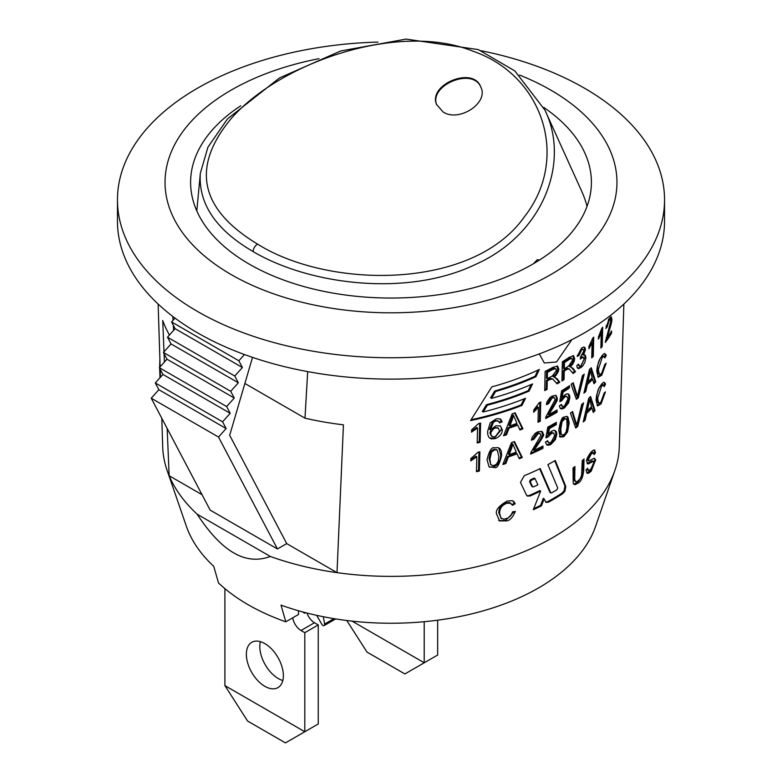<?xml version="1.0" encoding="UTF-8"?>
<svg xmlns="http://www.w3.org/2000/svg" width="782" height="782" viewBox="0 0 782 782"><rect width="100%" height="100%" fill="white"/><g stroke="black" fill="none" stroke-linecap="round" stroke-linejoin="round"><path stroke-width="1.17" d="M436.679 104.798C428.917 85.179 472.807 66.871 480.871 87.222M443.032 111.924L436.532 104.407C427.989 84.593 473.022 65.835 480.725 86.861C489.317 102.823 458.936 122.647 443.032 111.924M545.034 110.262L514.82 70.908L478.31 49.598L406.083 39.1L340.669 50.977L279.516 77.936L227.435 118.952L207.924 147.202L200.309 173.36C198.354 203.838 215.949 229.908 253.085 251.56C309.222 284.814 407.031 297.307 475.055 264.639C542.004 235.294 570.743 163.8 545.034 110.262L544.986 110.164M257.649 244.17C199.83 209.195 190.906 167.446 230.866 118.942C279.34 62.961 398.361 20.879 473.296 51.329C543.402 75.512 570 158.521 524.585 216.516C473.579 289.897 329.984 289.448 257.649 244.17A5.943 3.431 -60 0 0 253.085 251.56M545.924 112.305L581.73 191.316A200.397 134.035 170.5 0 1 587.038 206.35M533.373 263.769A188.374 125.99 -9.5 0 0 537.312 259.683L539.492 260.044M316.651 615.336L321.773 624.212A2.375 1.369 -120 0 0 324.159 625.58A2.375 1.369 -120 0 0 324.608 624.056L323.347 616.734M306.955 613.039A11.896 6.862 -120 0 0 314.472 622.726L318.254 624.916L318.254 723.966L304.804 731.737L285.459 742.9L247.611 721.053L224.903 685.609L304.804 731.737L304.804 632.687L301.011 630.497A11.896 6.862 60 0 1 292.751 617.79M260.357 641.651A26.168 15.102 -120 0 0 282.801 680.516M224.903 588.641L224.903 685.609M264.854 643.606A26.168 15.102 60 0 1 281.95 666.665A26.168 15.102 60 0 1 277.933 687.632A26.168 15.102 60 0 1 251.775 672.52A26.168 15.102 60 0 1 251.775 642.315A26.168 15.102 60 0 1 264.854 643.606M302.292 611.817L304.804 613.264L305.733 612.726M304.804 612.482L304.804 613.264M318.254 624.916L304.804 632.687M307.688 371.616L304.99 418.184A233.183 134.621 -0 0 0 343.435 424.841L337.003 572.639A228.324 131.816 180 0 1 270.337 556.461L270.337 556.471C257.894 561.056 245.704 559.863 233.75 552.903C221.805 546.061 209.605 533.168 197.172 514.233L197.172 514.224A228.324 131.816 180 0 1 167.074 470.314L186.399 526.335A208.618 120.448 0 0 0 213.73 566.305L218.51 582.971A202.039 116.645 0 0 0 248.138 604.711A202.039 116.645 0 0 0 285.792 621.807L298.489 614.476L298.489 610.752M437.676 620.194L437.676 655.023L404.88 673.957L367.032 652.11L346.788 620.507M352.066 621.133L424.215 662.784L424.215 621.71M594.408 458.223L594.77 460.324L590.302 470.744L586.725 472.875M593.45 452.846L591.221 454.049L588.289 459.767L588.738 460.999L594.242 458.232L595.601 459.728L591.182 471.243L588.631 473.198L587.116 473.218L585.992 469.972L587.595 468.262L588.328 470.363L590.469 469.699L594.183 462.68L592.873 461.458L588.367 463.922L586.666 461.478C586.168 459.855 587.683 456.659 591.212 451.888L593.421 450.168L594.652 450.109L595.513 452.866L594.046 454.665L593.567 452.934L592.424 452.279L590.342 453.55L587.419 459.259L588.67 460.96M594.154 449.982L594.633 452.348L593.831 453.355M591.994 460.95L593.792 461.351L591.994 460.95L587.067 463.452M586.92 468.995L587.458 469.865M595.513 452.866L594.633 452.348M588.621 460.93L587.869 460.5M587.438 463.804L588.367 463.922L587.497 463.423M524.175 398.84L521.115 404.91A231.961 133.918 180 0 1 471.116 419.729M531.164 384.539L528.221 390.638A232.332 134.133 180 0 1 486.502 404.675L482.308 411.449L483.217 411.967A233.339 134.719 -0 0 0 525.543 398.282L521.965 405.408L521.115 404.91M537.948 370.111L535.103 376.23A232.704 134.348 180 0 1 494.683 391.02L490.627 397.862L491.516 398.38A233.71 134.934 0 0 0 532.542 383.942L529.072 391.127A233.525 134.827 180 0 1 487.401 405.193L486.502 404.675M529.072 391.127L528.221 390.638M487.401 405.193L483.217 411.967M521.965 405.408A233.144 134.612 180 0 1 470.559 420.579L491.8 386.895A234.082 135.149 0 0 0 539.316 369.475L535.953 376.719A233.896 135.042 180 0 1 495.573 391.528L491.516 398.38M495.573 391.528L494.683 391.02M535.953 376.719L535.103 376.23M540.665 491.067A230.064 132.823 180 0 1 530.049 496.003L527.351 496.062L526.53 495.153L520.47 482.426L524.282 475.671A230.807 133.263 -0 0 0 540.186 468.555L550.743 492.748L551.525 492.904A229.82 132.686 0 0 0 556.94 489.747L557.732 487.968L547.889 464.616A230.807 133.263 0 0 0 555.269 460.49L565.777 486.463L564.995 491.076L562.757 493.657A229.566 132.539 180 0 1 548.456 502.171L546.012 502.376L544.106 498.848L541.447 505.827A229.566 132.539 180 0 1 533.295 509.727L540.665 491.067L539.824 490.578A228.872 132.138 180 0 1 529.199 495.514L526.97 495.768M544.106 498.848L543.265 498.359L540.606 505.348A228.373 131.855 180 0 1 533.735 508.652M554.751 460.793L564.936 485.974L564.154 490.588L561.916 493.178A228.373 131.855 180 0 1 547.615 501.682L545.631 502.064M539.678 468.809L549.902 492.269L550.684 492.416M535.044 478.584A230.563 133.116 180 0 1 531.291 480.285L530.382 481.995L532.562 486.717L533.422 486.912A230.319 132.969 0 0 0 537.879 484.84L535.044 478.584L534.194 478.095A229.37 132.432 180 0 1 530.44 479.796L529.531 481.497L531.711 486.218L532.571 486.424M541.447 505.827L540.606 505.348M531.711 486.218L533.422 486.912M549.902 492.269L551.525 492.904M552.796 378.996L549.951 379.456A233.574 134.856 180 0 1 547.253 380.873L547.058 389.387A233.3 134.7 180 0 1 544.702 390.599L545.142 371.43A233.926 135.051 0 0 0 552.923 367.315L557.605 366.084L558.807 369.094L558.436 371.274L556.256 375.028L553.959 377.041L557.077 378.723L559.824 382.232A233.3 134.7 180 0 1 557.077 383.864L552.796 378.996L550.391 378.361L549.111 378.967A232.391 134.172 180 0 1 546.413 380.384L546.217 388.898A232.107 134.005 180 0 1 544.722 389.671M554.448 376.748L558.983 381.743A232.107 134.005 180 0 1 556.549 383.2M557.155 365.908L557.693 370.463L556.041 373.786L553.118 376.562L553.959 377.041M555.836 368.762L553.93 368.156L552.131 368.899A232.665 134.328 180 0 1 546.608 371.851L546.462 378.195L547.312 378.683A233.652 134.895 0 0 0 552.268 376.025L556.53 370.433L555.533 368.635L552.972 369.378A233.857 135.012 180 0 1 547.459 372.34L547.312 378.683M547.459 372.34L546.608 371.851M559.824 382.232L558.983 381.743M551.232 378.84L550.391 378.361M547.253 380.873L546.413 380.384M547.058 389.387L546.217 388.898M555.288 377.237L554.702 376.885M569.237 368.899L566.676 369.515A233.574 134.856 180 0 1 564.252 371.088L564.057 379.602A233.3 134.7 180 0 1 561.926 380.942L562.366 361.783A233.926 135.051 0 0 0 569.384 357.218L573.577 355.702L574.643 358.645L574.223 361.147L572.776 364.129L570.283 366.875L573.069 368.361L575.513 371.694A233.3 134.7 180 0 1 573.059 373.493L569.237 368.899L566.989 368.342L565.836 369.026A232.391 134.172 180 0 1 563.411 370.6L563.216 379.114A232.107 134.005 180 0 1 561.945 379.915M570.625 366.494L574.662 371.206A232.107 134.005 180 0 1 572.532 372.779M573.118 355.546L573.548 360.013L572.062 363.435L569.443 366.387L570.283 366.875M571.994 358.488L570.186 357.941L568.573 358.791A232.665 134.328 180 0 1 563.607 362.066L563.46 368.41L564.301 368.889A233.652 134.895 0 0 0 568.768 365.956L572.61 360.111L571.652 358.371L569.413 359.28A233.857 135.012 180 0 1 564.448 362.555L564.301 368.889M564.448 362.555L563.607 362.066M575.513 371.694L574.662 371.206M567.83 368.83L566.989 368.342M564.252 371.088L563.411 370.6M564.057 379.602L563.216 379.114M584.604 354.872L585.063 357.237L580.322 367.11L577.556 368.166M584.086 347.042L584.604 349.202L582.649 354.686L585.337 355.214L585.923 357.736L584.838 362.389L582.658 366.123L578.719 368.703L577.302 367.843L576.764 365.761L578.543 364.089L579.433 366.132L581.231 365.653L584.164 359.29L583.118 357.139L580.332 359.055L580.567 356.846L583.753 351.118L583.558 349.906L582.854 349.407L581.554 350.004L578.915 355.497L577.351 355.39M583.196 349.515L581.818 348.928L580.703 349.505L578.064 355.008M583.47 357.266L581.818 356.68L580.694 357.325L581.544 357.814M577.937 364.666L579.433 366.132M578.915 355.497L577.155 356.436L581.564 348.098L583.636 347.052L585.034 347.667L585.464 349.701L583.499 355.184M592.815 338.059L592.394 355.888A232.107 134.005 180 0 1 591.779 356.504M592.101 342.917L588.905 348.713L588.954 346.436L592.746 338.137A233.926 135.051 0 0 0 593.724 337.159L593.264 356.397A233.3 134.7 180 0 1 591.739 357.902L592.101 342.917L591.231 342.418L588.944 346.788M593.264 356.397L592.394 355.888M601.739 328.635L601.319 345.957A232.107 134.005 180 0 1 600.918 346.446M598.66 336.475L601.827 328.293A233.926 135.051 0 0 0 602.678 327.247L602.208 346.475L601.319 345.957M602.208 346.475A233.3 134.7 180 0 1 600.879 348.088L601.241 333.112L598.416 339.114L598.465 336.837M601.241 333.112L600.42 332.633M610.742 316.788L610.762 320.796M606.304 325.507L606.099 326.632M610.38 319.496L609.119 320.444L607.155 326.993L605.894 328.469L609.198 318.46L611.28 316.778L611.876 319.339C612.101 320.63 611.143 324.677 609.022 331.5L607.076 337.873A233.378 134.739 0 0 0 611.592 330.962L611.534 333.22A233.3 134.7 180 0 1 605.327 342.477L610.762 321.099L610.468 319.564L608.67 319.291M610.595 332.585L610.595 332.682A232.107 134.005 180 0 1 605.561 340.385M607.155 326.993L606.236 326.465M607.076 337.873L606.265 337.404M611.534 333.22L610.595 332.682M479.669 423.297L479.21 441.771A231.179 133.468 180 0 1 477.206 442.241M477.558 428.018L471.526 432.172L471.585 429.895L478.711 423.521A232.997 134.514 0 0 0 480.598 423.072L480.119 442.299A232.371 134.152 180 0 1 477.186 442.983L477.558 428.018L476.649 427.48L471.556 431.126M480.119 442.299L479.21 441.771M500.05 418.888L501.282 421.351L499.229 422.133M499.981 425.789L501.018 427.04L501.467 429.474L494.38 438.096L489.63 438.028M498.369 421.078L494.898 420.452L492.562 421.742L489.522 429.338L490.412 429.856L495.974 425.75L500.451 426.024L502.347 429.973C502.054 433.863 499.698 436.737 495.27 438.604L491.653 438.898L490.06 438.311L488.75 437.118L487.782 434.518L487.587 431.508L490.255 422.779L496.003 418.986L498.124 418.605L500.803 419.289L502.161 421.86L501.282 421.351M497.626 420.648L498.505 421.156L495.778 420.96L493.452 422.251L492.562 421.742M497.831 427.92L494.468 427.471L491.213 429.572L489.864 432.886L491.379 435.965L492.983 436.767L495.25 436.698L499.571 430.98L498.3 428.135L495.358 427.989L493.716 428.712L490.871 432.475L490.949 434.763L492.269 436.483M493.452 422.251L490.412 429.856M502.161 421.86L499.483 422.876L498.505 421.156M517.733 425.095A232.557 134.269 180 0 1 509.023 428.213L506.55 434.792A232.371 134.152 180 0 1 503.54 435.77L512.161 413.873A232.987 134.514 0 0 0 515.143 412.808L522.972 428.819A232.371 134.152 180 0 1 519.952 430.002L517.733 425.095L516.873 424.597A231.364 133.575 180 0 1 508.153 427.705L505.68 434.284A231.179 133.468 180 0 1 503.901 434.87M514.624 412.994L522.122 428.321A231.179 133.468 180 0 1 519.629 429.298M511.467 418.947L509.014 425.379L509.884 425.877A232.625 134.299 0 0 0 516.941 423.355L513.549 415.379L512.679 414.88L511.467 418.947L512.337 419.445L509.884 425.877M509.023 428.213L508.153 427.705M506.55 434.792L505.68 434.284M513.549 415.379L512.337 419.445M522.972 428.819L522.122 428.321M539.844 402.388L539.424 420.726A231.179 133.468 180 0 1 538.026 421.4M538.348 407.305L533.695 412.251L533.744 409.973L539.257 402.671A232.997 134.514 0 0 0 540.714 401.977L540.264 421.215A232.371 134.152 180 0 1 538.006 422.29L538.348 407.305L537.508 406.816L533.725 411M540.264 421.215L539.424 420.726M555.66 395.233L556.481 397.862C556.882 399.534 555.152 403.15 551.32 408.693L547.879 414.196L548.72 414.685A232.44 134.201 0 0 0 557.077 409.993L557.028 412.261A232.371 134.152 180 0 1 545.66 418.526L545.953 416.757L555.21 399.524L554.379 397.667L552.072 398.009L548.602 403.688L547.762 403.209L546.501 403.727M554.428 397.696L552.796 397.021L551.232 397.53L547.762 403.209M556.217 410.501L556.188 411.772A231.179 133.468 180 0 1 545.748 417.559M548.602 403.688L546.374 404.607L547.087 401.665L549.902 397.657L552.17 396.044L556.061 395.399L557.322 398.351C555.934 401.352 560.489 395.516 552.16 409.172L548.72 414.685M557.028 412.261L556.188 411.772M568.113 393.903L569.022 397.139L567.703 402.486L563.548 407.539L560.244 408.429M562.278 391.616L561.29 397.305L562.131 397.794L565.171 394.666L567.087 393.845L568.514 394.06L569.521 395.223L569.863 397.627L568.543 402.974L564.389 408.028L561.789 409.006L560.362 408.527L559.326 405.926L561.427 404.431L562.434 406.484L564.428 406.102L567.859 399.221L567.624 397.442L566.031 396.464L564.604 397.08L561.642 400.804L559.785 401.665L561.584 390.844A232.977 134.514 0 0 0 569.423 385.722L569.374 387.97L568.534 387.481A231.716 133.781 180 0 1 562.278 391.616L563.118 392.105L562.131 397.794M568.553 386.318L568.534 387.481M566.97 396.621L565.161 395.985L563.763 396.591L559.941 400.716M560.782 404.9L562.356 406.435M569.374 387.97A232.909 134.465 180 0 1 563.118 392.105M561.642 400.804L560.802 400.316M583.001 375.184L577.487 397.276A231.179 133.468 180 0 1 576.07 398.38M572.688 383.18L576.578 395.907L577.429 396.396L582.385 375.692A232.987 134.514 0 0 0 584.232 374.138L578.338 397.764L577.487 397.276M578.338 397.764A232.371 134.152 180 0 1 576.383 399.289L571.095 384.314A232.987 134.514 0 0 0 573.255 382.779L577.429 396.396M592.678 379.368A232.557 134.269 180 0 1 587.37 384.451L585.786 391.547A232.371 134.152 180 0 1 583.91 393.18L589.423 369.485A232.987 134.514 0 0 0 591.241 367.745L595.747 381.841A232.371 134.152 180 0 1 593.949 383.727L592.678 379.368L591.808 378.869A231.364 133.575 180 0 1 586.51 383.952L584.926 391.049A231.179 133.468 180 0 1 584.291 391.616M590.703 368.263L594.867 381.333A231.179 133.468 180 0 1 593.636 382.642M588.611 374.49L587.057 381.44L587.917 381.939A232.625 134.299 0 0 0 592.218 377.823L590.254 370.668L589.384 370.169L588.611 374.49L589.472 374.989L587.917 381.939M587.37 384.451L586.51 383.952M585.786 391.547L584.926 391.049M590.254 370.668L589.472 374.989M595.747 381.841L594.867 381.333M604.134 356.387L602.531 355.898L601.29 357.061C599.002 359.554 597.722 363.532 597.448 368.996L598.455 373.904L600.596 374.216L601.69 373.18L604.857 364.373L606.158 363.2L601.759 375.204L598.24 377.227L596.764 371.264L597.321 366.445L599.589 359.7L602.267 355.36L604.418 353.503L605.942 354.588L606.187 355.605L604.867 357.99L603.909 356.309L602.189 357.579L598.328 369.505L599.335 374.412M604.75 353.444L605.278 355.087L604.418 356.66M602.971 371.147L600.869 374.686L597.839 376.875M605.004 364.236L604.378 367.12M606.187 355.605L605.278 355.087M478.955 452.016L478.496 470.49A230.24 132.93 180 0 1 476.482 470.96M476.844 456.727L470.793 460.881L470.852 458.604L477.988 452.24A232.059 133.976 0 0 0 479.884 451.8L479.405 471.018A231.433 133.614 180 0 1 476.463 471.702L476.844 456.727L475.925 456.199L470.823 459.836M479.405 471.018L478.496 470.49M498.711 447.832L500.773 455.007C500.265 461.536 497.782 465.515 493.325 466.932L489.415 467.05M496.746 449.836L493.716 449.337L490.637 451.566L489.033 458.428L490.783 464.791L493.295 465.681L496.208 464.449L498.261 461.214L498.877 456.365L497.186 450.041L494.605 449.846L491.526 452.084L489.933 458.946L490.558 464.097L491.663 465.3M501.653 455.515C499.307 464.938 496.834 468.917 494.214 467.44L489.112 466.913L487.02 459.718C489.278 450.598 491.829 446.659 494.683 447.891L497.821 447.587L499.981 448.712L501.262 451.136L501.653 455.515L500.773 455.007M489.6 467.235L489.112 466.913M517.058 453.843A231.619 133.722 180 0 1 508.339 456.952L505.866 463.531A231.433 133.614 180 0 1 502.846 464.508L511.487 442.612A232.059 133.976 0 0 0 514.468 441.547L522.298 457.558A231.433 133.614 180 0 1 519.277 458.741L517.058 453.843L516.198 453.345A230.436 133.038 180 0 1 507.469 456.444L504.996 463.022A230.24 132.93 180 0 1 503.207 463.609M513.94 441.742L521.447 457.069A230.24 132.93 180 0 1 518.955 458.037M510.783 447.685L508.329 454.117L509.199 454.616A231.687 133.761 0 0 0 516.267 452.094L512.865 444.117L512.005 443.619L510.783 447.685L511.653 448.184L509.199 454.616M508.339 456.952L507.469 456.444M505.866 463.531L504.996 463.022M512.865 444.117L511.653 448.184M522.298 457.558L521.447 457.069M541.447 431.234L542.376 433.932C542.884 435.466 541.027 438.995 536.804 444.528L533.099 449.885L533.95 450.373A231.501 133.663 0 0 0 542.972 446.063L542.923 448.33A231.433 133.614 180 0 1 530.655 454.078L530.968 452.319L540.929 435.496L540.176 433.687L538.182 433.58L533.803 439.367L531.525 439.367M540.088 433.629L538.397 432.915L536.696 433.355L532.962 438.878M542.112 446.493L542.082 447.842A230.24 132.93 180 0 1 530.734 453.179M533.803 439.367L531.408 440.188L532.171 437.255L535.181 433.384L537.645 431.869L541.789 431.381L542.816 432.397L543.216 434.421C544.731 433.805 542.874 437.343 537.654 445.017L533.95 450.373M542.923 448.33L542.082 447.842M554.956 430.511L555.982 433.824L554.555 439.113L550.049 443.961L546.423 444.675M548.641 427.959L547.576 433.609L548.417 434.088L551.721 431.117L553.783 430.383L555.328 430.667L556.432 431.879L556.823 434.313L555.396 439.601L550.89 444.45L548.485 445.29L546.813 444.958L545.396 442.104L547.674 440.706L548.671 442.759L550.929 442.524L554.634 435.809L553.92 433.336L551.906 433.13L547.899 437.079L545.875 437.852L547.811 427.109A232.049 133.976 0 0 0 556.325 422.368L556.266 424.626L555.425 424.137A230.788 133.243 180 0 1 548.641 427.959L549.482 428.448L548.417 434.088M555.455 422.876L555.425 424.137M553.676 433.16L551.779 432.475L550.264 433.013L546.032 436.991M547.019 441.116L548.671 442.759M556.266 424.626A231.971 133.927 180 0 1 549.482 428.448M547.899 437.079L547.058 436.591M566.95 416.386L568.25 423.072C568.426 428.282 566.667 432.671 562.962 436.239L559.365 436.581M566.002 418.878L564.311 418.233L563.343 418.644L561.153 421.39L560.088 431.987L560.772 434.206L562.766 435.203L564.721 434.049L566.188 431.596L567.038 427.138L566.901 420.452L566.139 418.966L564.751 418.829L561.994 421.879L560.831 428.986L561.085 433.433L562.023 435.036M569.091 423.561L567.527 432.065L563.802 436.727L560.205 437.06L558.768 430.256C560.411 420.794 562.238 416.435 564.252 417.168L566.461 416.327L567.967 417.07L569.11 422.515L569.091 423.561L568.25 423.072M582.326 403.923L576.823 426.024A230.24 132.93 180 0 1 575.405 427.128M572.023 411.928L575.914 424.655L576.764 425.144L581.71 404.441A232.059 133.976 0 0 0 583.558 402.877L577.673 426.513L576.823 426.024M577.673 426.513A231.433 133.614 180 0 1 575.718 428.028L570.43 413.062A232.059 133.976 0 0 0 572.59 411.528L576.764 425.144M591.994 408.106A231.619 133.722 180 0 1 586.696 413.189L585.112 420.286A231.433 133.614 180 0 1 583.245 421.928L588.738 398.224A232.059 133.976 0 0 0 590.557 396.484L595.053 410.57A231.433 133.614 180 0 1 593.264 412.466L591.994 408.106L591.124 407.608A230.436 133.038 180 0 1 585.835 412.691L584.252 419.787A230.24 132.93 180 0 1 583.616 420.354M590.019 397.002L594.173 410.061A230.24 132.93 180 0 1 592.952 411.371M587.927 403.229L586.373 410.179L587.243 410.677A231.687 133.761 0 0 0 591.544 406.562L589.569 399.407L588.699 398.908L587.927 403.229L588.797 403.727L587.243 410.677M586.696 413.189L585.835 412.691M585.112 420.286L584.252 419.787M589.569 399.407L588.797 403.727M595.053 410.57L594.173 410.061M603.43 385.106L602.306 384.509L600.586 385.79C598.298 388.283 597.018 392.261 596.754 397.725L597.751 402.632L599.892 402.955L600.987 401.899L604.144 393.092L605.434 391.919L601.055 403.923L597.546 405.956L596.07 399.993L596.627 395.174L598.895 388.429L601.563 384.089L603.704 382.222L605.229 383.307L605.473 384.324L604.154 386.709L603.205 385.037L601.485 386.308L597.634 398.233L598.641 403.141M604.036 382.163L604.554 383.806L603.704 385.379M602.218 399.954L600.165 403.404L597.145 405.604M604.291 392.965L603.694 395.721M605.473 384.324L604.554 383.806M510.92 503.217L506.971 503.256C502.132 504.947 499.678 508.251 499.6 513.158L500.871 518.007L503.823 519.219L508.104 518.026L510.832 515.67L512.64 511.78L515.348 511.428C512.709 517.459 509.786 520.617 506.57 520.89L499.61 520.929L496.599 514.087C495.221 510.392 498.711 506.042 507.088 501.057L512.347 500.685L513.96 501.653L515.191 503.725L512.493 505.309L509.59 502.503L506.101 502.758C501.545 503.95 499.092 507.244 498.73 512.65L501.282 518.407M512.709 500.822L514.331 503.227L512.132 504.517M514.302 511.565L505.7 520.392L499.209 520.665M515.191 503.725L514.331 503.227M574.076 467.196L574.076 480.422L576.099 481.878L578.123 480.891L580.195 478.701L581.613 475.3L582.238 460.608A230.182 132.891 0 0 0 584.007 459.054L583.743 470.119C583.069 476.903 581.231 481.213 578.23 483.061L574.995 484.713L573.206 483.442L573.02 467.988A230.182 132.891 0 0 0 574.946 466.522L574.692 478.916L575.513 481.741M583.118 459.836L582.883 469.63C583.841 472.67 582.004 476.981 577.38 482.562L573.646 484.195M623.87 304.051L619.285 447.001A228.324 131.816 180 0 1 614.926 470.314A228.324 131.816 180 0 1 270.337 556.471M571.857 339.671L556.491 361.988L544.292 362.995L539.306 353.894M159.997 377.716L159.665 368.273M159.665 367.364L159.89 358.85M167.074 470.314A228.324 131.816 180 0 1 162.715 447.001L161.796 418.282M270.337 556.461L197.172 514.224A228.324 131.816 180 0 1 169.156 475.73L167.162 428.468M164.416 362.066L164.073 353.66M163.995 351.822L162.724 320.512A233.183 134.621 -0 0 0 169.44 335.028M173.584 330.405L173.301 325.234M173.037 320.307L172.822 316.456M664.544 199.83L664.544 221.189A273.544 157.925 180 0 1 495.68 367.1A273.544 157.925 180 0 1 197.572 332.858A273.544 157.925 180 0 1 117.456 221.189L117.456 199.83A273.544 157.925 0 0 0 197.572 311.5A273.544 157.925 0 0 0 495.68 345.732A273.544 157.925 0 0 0 664.544 199.83A273.544 157.925 0 0 0 481.086 50.713M543.705 107.417A200.397 115.697 180 0 1 591.397 182.343A200.397 115.697 180 0 1 467.685 289.242A200.397 115.697 180 0 1 249.292 264.16A200.397 115.697 180 0 1 190.603 182.343A200.397 115.697 180 0 1 240.739 105.795M252.518 357.384L229.683 435.291L286.72 543.607L337.003 572.639M286.72 543.607L277.444 548.964L210.162 510.118L151.229 398.204L158.854 389.7L155.295 382.955L162.92 374.451L159.362 367.706L166.986 359.202L163.428 352.447L171.053 343.943L167.495 337.198L175.119 328.694L171.571 321.94L175.012 318.098M169.156 475.73L202.059 494.723M277.444 548.964L218.51 437.05L226.125 428.546L222.577 421.801L230.191 413.297L226.643 406.542L234.268 398.038L230.71 391.293L238.334 382.789L234.776 376.034L242.4 367.53L238.842 360.785L244.443 354.539M238.842 360.785L171.571 321.94M242.4 367.53L175.119 328.694M234.776 376.034L167.495 337.198M238.334 382.789L171.053 343.943M230.71 391.293L163.428 352.447M234.268 398.038L166.986 359.202M226.643 406.542L159.362 367.706M230.191 413.297L162.92 374.451M222.577 421.801L155.295 382.955M226.125 428.546L158.854 389.7M218.51 437.05L151.229 398.204M304.99 418.184L244.874 383.473M285.792 621.807L281.012 605.141A208.618 120.448 0 0 0 595.601 526.335L614.926 470.314M377.999 42.081A273.544 157.925 0 0 0 117.456 199.83M519.492 75.033A225.969 130.467 180 0 1 564.536 265.909A225.969 130.467 180 0 1 231.218 274.599A225.969 130.467 180 0 1 319.007 58.679M324.608 624.056L333.963 618.66M301.011 630.497L314.472 622.726M591.221 454.049L590.342 453.55M588.289 459.767L587.419 459.259M595.649 460.833L594.77 460.324M591.182 471.243L590.302 470.744M531.291 480.285L530.44 479.796M530.382 481.995L529.531 481.497M565.777 486.463L564.936 485.974M562.757 493.657L561.916 493.178M548.456 502.171L547.615 501.682M530.049 496.003L529.199 495.514M549.951 379.456L549.111 378.967M552.972 369.378L552.131 368.899M557.077 378.723L556.227 378.234M558.807 369.094L557.967 368.615M566.676 369.515L565.836 369.026M569.413 359.28L568.573 358.791M573.069 368.361L572.219 367.872M574.643 358.645L573.802 358.156M581.554 350.004L580.703 349.505M585.464 349.701L584.604 349.202M585.923 357.736L585.063 357.237M581.173 367.608L580.322 367.11M609.119 320.444L608.288 319.965M611.876 319.339L610.938 318.802M609.022 331.5L608.288 331.079M490.764 433.404L489.864 432.886M502.347 429.973L501.467 429.474M495.27 438.604L494.38 438.096M495.358 427.989L494.468 427.471M495.778 420.96L494.898 420.452M552.072 398.009L551.232 397.53M557.322 398.351L556.481 397.862M552.16 409.172L551.32 408.693M569.863 397.627L569.022 397.139M568.543 402.974L567.703 402.486M564.389 408.028L563.548 407.539M564.604 397.08L563.763 396.591M576.745 393.854L575.894 393.366M602.189 357.579L601.29 357.061M598.328 369.505L597.448 368.996M601.759 375.204L600.869 374.686M491.526 452.084L490.637 451.566M489.933 458.946L489.033 458.428M494.214 467.44L493.325 466.932M494.605 449.846L493.716 449.337M537.547 433.844L536.696 433.355M543.216 434.421L542.376 433.932M537.654 445.017L536.804 444.528M556.823 434.313L555.982 433.824M555.396 439.601L554.555 439.113M550.89 444.45L550.049 443.961M551.105 433.502L550.264 433.013M561.994 421.879L561.153 421.39M560.831 428.986L559.99 428.497M563.802 436.727L562.962 436.239M564.184 419.123L563.343 418.644M576.08 422.603L575.229 422.114M601.485 386.308L600.586 385.79M597.634 398.233L596.754 397.725M601.055 403.923L600.165 403.404M506.971 503.256L506.101 502.758M499.6 513.158L498.73 512.65M506.57 520.89L505.7 520.392M574.692 477.577L573.841 477.088M578.23 483.061L577.38 482.562M583.743 470.119L582.883 469.63M200.182 174.963L196.81 210.915M324.159 625.58L335.673 618.933M587.458 469.855L588.328 470.363M532.777 486.942L531.926 486.453M550.929 492.963L550.088 492.474M498.3 428.135L497.42 427.627M497.186 450.041L496.306 449.523M500.822 518.192L501.702 518.701M498.74 520.431L499.62 520.929M160.476 377.168L160.232 369.339M160.144 366.826L158.13 304.051"/></g></svg>
